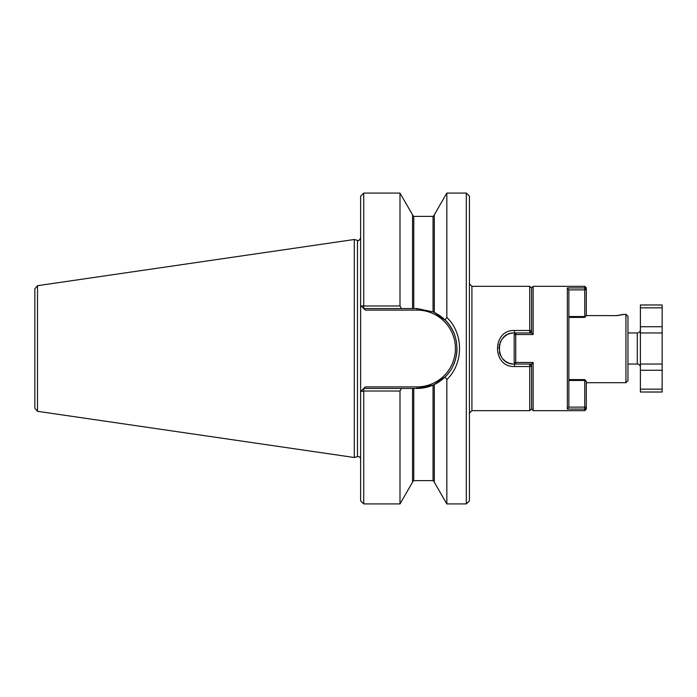 <?xml version="1.0" encoding="UTF-8"?>
<svg xmlns="http://www.w3.org/2000/svg" width="697" height="697" viewBox="0 0 697 697"><rect width="100%" height="100%" fill="white"/><g stroke="black" fill="none" stroke-linecap="round" stroke-linejoin="round"><path stroke-width="1.05" d="M640.386 326.736L662.15 326.736L662.15 389.153L640.386 389.153L640.386 304.981L662.15 304.981L662.15 307.847L640.386 307.847M662.15 332.957L640.386 332.957M662.15 364.043L640.386 364.043M662.15 389.153L662.15 392.019L640.386 392.019L640.386 389.153M662.15 326.736L662.15 307.847M627.953 332.957L637.285 332.957L637.285 364.043C639.166 364.226 640.203 365.263 640.386 367.153M640.386 329.847C640.203 331.737 639.166 332.774 637.285 332.957M567.341 287.922L584.748 287.922L584.748 286.328L586.299 287.887L586.299 289.516L584.748 287.922L584.748 289.882L568.865 289.882L567.341 287.922L567.341 409.078L568.865 407.118L584.748 407.118L586.299 407.484L586.299 409.113L584.748 410.672L584.748 409.078L586.299 407.484L586.299 381.398L584.748 380.475L568.891 380.475M568.865 289.882L568.865 407.118M531.593 332.957L531.593 287.887L533.144 286.328L584.748 286.328M533.144 286.328L533.144 334.516L531.619 332.957L515.736 332.957L514.186 334.508L515.736 334.516L515.736 332.957L514.499 332.957A15.543 15.543 0 0 0 510.579 333.462M531.593 364.043L531.593 409.113L533.144 410.672L533.144 362.484L531.619 364.043L515.736 364.043L514.186 362.492L515.736 362.484L515.736 334.516L533.144 334.516M568.891 316.525L584.748 316.525L584.748 289.882L586.299 289.516L586.299 315.602L584.748 317.396L568.891 317.396M586.299 381.398L584.748 379.604L568.891 379.604M533.144 362.484L515.736 362.484L515.736 364.043L514.499 364.043A15.543 15.543 0 0 1 509.768 363.303M584.748 379.604L584.748 409.078L567.341 409.078M514.186 334.508L514.186 362.492M584.748 317.396L584.748 316.525L586.299 315.602L607.793 315.602C616.148 315.837 621.053 315.41 622.517 314.303C621.053 315.41 616.139 315.837 607.784 315.602M401.481 308.553L412.537 308.553L412.537 214.798L399.991 193.078L399.991 305.974L401.481 308.553L363.729 308.553L365.289 310.113L361.098 305.922L363.729 305.974L363.729 193.078L360.619 196.179L360.619 305.443L361.098 305.922L360.619 305.443L360.619 391.557L363.729 388.447L363.729 391.026L360.619 391.557L360.619 500.821L363.729 503.922L399.991 503.922L412.537 482.202L412.537 388.447L417.041 388.447A39.947 39.947 0 0 0 433.055 385.092L417.041 388.447A39.947 39.947 0 0 0 433.055 385.092L433.917 384.7A39.947 39.947 0 0 0 445.061 376.972C460.813 362.449 460.813 334.56 445.061 320.028L446.838 317.44C463.81 333.541 463.714 363.564 446.838 379.551L445.061 376.964M446.838 317.44L446.838 193.078L434.292 214.798L434.292 312.474L445.061 320.028M412.537 215.146L413.783 216.384L413.783 308.553L417.041 308.553L433.055 311.907L433.055 216.384L434.292 215.146M434.292 312.474L433.055 311.907M433.917 384.7A39.947 39.947 0 0 0 445.061 376.972L434.292 384.526L434.292 482.202L446.838 503.922L446.838 379.551M586.299 382.697L625.932 382.697L625.932 314.303L620.914 314.783M619.99 315.018L616.479 315.68M514.499 366.526C491.882 367.354 491.882 329.646 514.499 330.474L514.499 332.957C494.452 331.964 494.452 365.028 514.499 364.043L514.499 366.526L531.593 366.526M531.593 330.474L514.499 330.474M531.593 331.092L529.729 332.957L529.729 286.328L471.913 286.328L469.421 283.845M471.913 286.328L471.913 410.672L529.729 410.672L529.729 364.043L531.593 365.908L531.184 364.043M509.202 333.889A15.543 15.543 0 0 0 508.522 334.151M506.841 334.969A15.543 15.543 0 0 0 502.119 339.09M501.03 340.746A15.543 15.543 0 0 0 500.193 342.41M499.601 344.048A15.543 15.543 0 0 0 499.218 345.634M499.017 347.123A15.543 15.543 0 0 0 498.956 348.517M499.331 351.907A15.543 15.543 0 0 0 500.725 355.714M503.504 359.495A15.543 15.543 0 0 0 504.855 360.689M506.17 361.621A15.543 15.543 0 0 0 507.407 362.335M507.477 362.37A15.543 15.543 0 0 0 508.531 362.849M363.729 388.447L365.289 386.887L363.729 388.447L401.481 388.447L399.991 391.026L363.729 391.026L363.729 503.922M469.421 196.179L469.421 500.821L466.31 503.922L466.31 193.078L469.421 196.179M360.619 459.044C360.358 457.223 359.321 456.422 357.491 456.64L354.294 457.502L354.294 239.498L357.491 240.36C358.188 241.31 359.225 240.509 360.619 237.956M413.783 308.553L412.537 308.553M625.932 382.697L627.953 380.675L627.953 316.325L625.932 314.303M37.507 411.308L37.507 285.692L34.85 288.767L34.85 408.233L37.507 411.308L354.294 457.502M531.184 332.957L531.271 331.415M399.991 503.922L399.991 391.026M412.537 388.447L401.481 388.447M399.991 305.974L363.729 305.974L363.729 308.553M445.862 376.162A39.947 39.947 0 0 0 446.62 375.352A39.947 39.947 0 0 1 445.862 376.162M447.326 374.55A39.947 39.947 0 0 0 447.988 373.758A39.947 39.947 0 0 1 447.326 374.55M448.615 372.973A39.947 39.947 0 0 0 449.199 372.198A39.947 39.947 0 0 1 448.615 372.973M453.416 365.001A39.947 39.947 0 0 0 456.988 348.5A39.947 39.947 0 0 1 453.416 365.001M456.369 341.521A39.947 39.947 0 0 0 456.187 340.563A39.947 39.947 0 0 1 456.369 341.521M453.642 332.495A39.947 39.947 0 0 0 433.917 312.3A39.947 39.947 0 0 1 453.642 332.495M640.386 370.264L662.15 370.264M357.491 456.64L357.491 240.36M417.041 388.447L417.041 386.887L365.289 386.887M417.041 386.887A38.387 38.387 0 0 0 455.437 348.5A38.387 38.387 0 0 0 417.041 310.113L365.289 310.113M417.041 308.553L417.041 310.113M413.783 388.447L413.783 480.616L433.055 480.616L433.055 385.092M627.953 364.043L637.285 364.043M533.144 410.672L584.748 410.672M531.593 288.192L529.729 286.328M531.593 408.808L529.729 410.672M471.913 410.672L469.421 413.155M446.838 503.922L466.31 503.922M446.838 193.078L466.31 193.078M37.507 285.692L354.294 239.498M363.729 193.078L399.991 193.078M433.055 480.616L434.292 481.854M413.783 480.616L412.537 481.854M413.783 216.384L433.055 216.384"/></g></svg>
